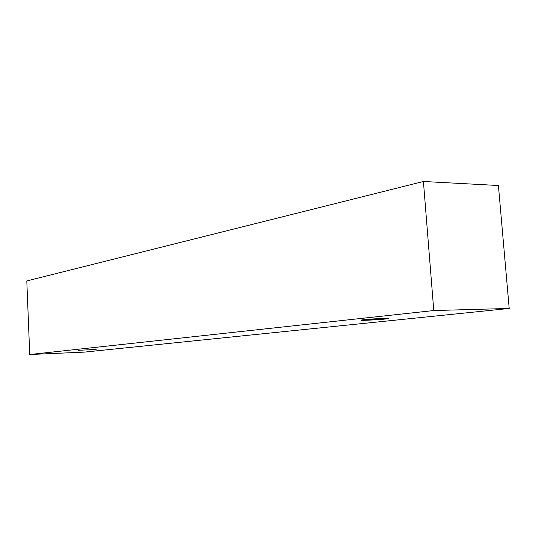 <?xml version="1.0" encoding="UTF-8"?>
<svg xmlns="http://www.w3.org/2000/svg" width="536" height="536" viewBox="0 0 536 536"><rect width="100%" height="100%" fill="white"/><g stroke="black" fill="none" stroke-linecap="round" stroke-linejoin="round"><path stroke-width="0.8" d="M29.735 354.517L433.771 310.538L423.413 181.483L26.8 280.924L29.735 354.517L26.8 280.924L423.413 181.483L433.771 310.538L509.2 308.455L498.406 185.51L423.413 181.483L498.406 185.51L509.2 308.455L84.346 352.112L29.735 354.517L84.346 352.112L509.2 308.455L433.771 310.538L29.735 354.517M96.172 349.432L78.638 350.296L96.172 349.432M385.391 319L366.014 320.28C360.152 320.34 359.562 320.139 364.252 319.677L383.957 318.377C389.726 318.33 390.208 318.538 385.391 319L388.781 318.458C389.357 317.861 366.255 319.268 364.252 319.677L361.05 320.206C360.48 320.796 383.2 319.416 385.391 319L385.344 318.337L385.391 319"/></g></svg>

